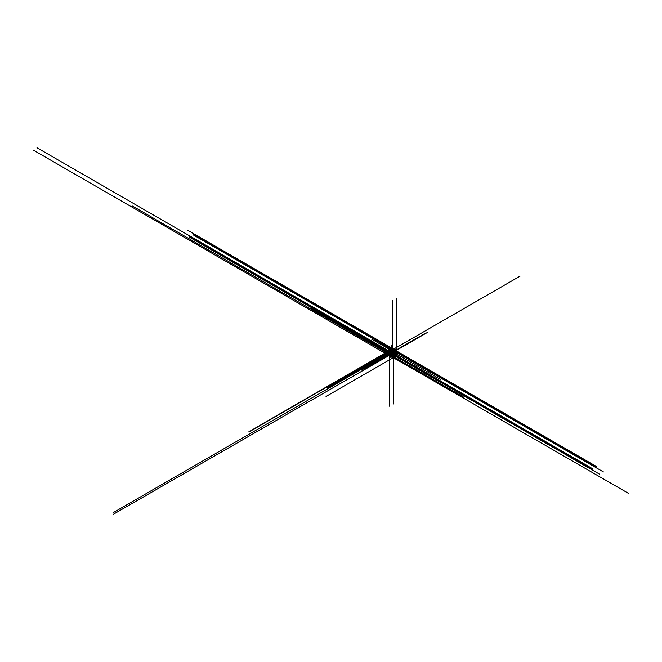 <?xml version="1.0" encoding="UTF-8"?>
<svg xmlns="http://www.w3.org/2000/svg" width="662" height="662" viewBox="0 0 662 662"><rect width="100%" height="100%" fill="white"/><g stroke="black" fill="none" stroke-linecap="round" stroke-linejoin="round"><path stroke-width="0.99" d="M396.852 355.742L392.963 357.927L388.793 355.502L389.297 355.651L389.297 350.33L391.068 351.348L391.854 350.893L391.366 350.455L393.675 349.279L442.688 377.977M391.954 351.042L393.791 352.11L393.791 357.033L392.74 357.637L394.196 357.116L394.196 352.134L395.768 351.183L393.642 349.908L391.805 350.86M392.74 357.637L33.1 150.001L392.74 357.637L392.74 352.714L391.068 351.348M389.124 353.649L388.817 355.312M391.854 350.893L392.268 351.53L391.482 351.985M391.581 350.736L393.41 349.677L394.577 350.198L395.371 349.743L396.629 350.471L395.619 351.05M392.45 348.833L265.661 422.174M393.493 350.719L393.956 350.438M393.451 350.496L393.931 350.413L393.402 350.107M394.031 350.794L393.402 350.488M393.782 350.686L394.262 350.603L393.733 350.297M393.518 351.191L393.021 350.835L393.592 351.042M394.974 349.983L393.84 350.885M395.297 350.165L394.171 351.075M392.971 351.779L394.61 350.819M394.105 350.877L394.585 350.794L394.064 350.488M394.701 350.943L361.394 370.166M393.617 351.547L395.073 351.133M391.896 350.951L394.196 352.134M393.567 351.191L392.971 351.249L393.824 350.91L393.294 350.554M393.021 351.1L391.54 350.355M389.057 352.027L389.057 353.45A38.421 22.177 0 0 0 389.066 353.491A0.927 0.538 0 0 0 389.256 353.781A403.779 233.115 180 0 1 389.297 353.806M389.256 353.781L389.256 352.234M389.066 353.491L389.066 352.06M399.112 356.892L396.852 355.585L395.711 356.082M113.409 514.242L389.297 355.362M393.791 352.11L392.74 352.714M394.163 349.561L394.957 349.106L393.187 348.08L389.297 350.33M394.957 349.106L395.371 349.743M396.869 355.552L396.629 350.471M396.629 355.395L395.768 355.891M389.297 351.166L36.989 147.758M395.711 351.257L395.711 356.239L326.027 396.472M520.001 276.186L391.358 350.463L371.655 339.143M393.418 349.271L373.807 337.901M392.665 348.849L263.865 423.026M392.616 348.758L265.512 422.083M389.943 349.958L389.041 349.437M389.91 349.975L389.008 349.462M389.678 350.107L388.784 349.586M389.645 350.124L388.751 349.61M389.422 350.256L388.528 349.735L389.388 350.272M389.297 350.479L388.263 349.884M389.297 350.521L388.238 349.908M389.297 350.786L388.006 350.033M389.297 350.819L387.973 350.057M389.297 351.083L388.445 350.587M392.483 348.485L187.727 230.268M393.476 357.687L393.476 403.994M396.629 352.54L603.454 471.948M193.436 234.985L391.259 349.197L193.436 234.993M396.629 352.441L596.338 467.744L396.629 352.449M396.298 350.281L396.298 298.19M391.482 349.073L193.436 234.729L391.49 349.064M396.629 352.176L596.338 467.48L396.629 352.184M391.705 348.94L193.436 234.472L391.714 348.932M396.629 351.911L596.338 467.215L396.629 351.919M193.436 234.191L391.945 348.8L193.436 234.207M396.629 351.646L596.338 466.95L396.629 351.654M392.161 348.675L193.436 233.943L392.177 348.667M596.338 466.693L396.629 351.39L596.338 466.685M193.436 233.661L392.401 348.535L193.436 233.678M396.629 351.117L596.338 466.42L396.629 351.125M392.409 353.045L183.837 232.519M389.595 406.236L389.695 351.365M389.604 352.912L599.565 474.199M392.409 300.432L392.309 354.542M392.293 354.294L189.555 237.236L392.293 354.294M389.711 352.929L592.449 469.987L389.711 352.929M392.467 357.116L392.516 337.943M392.516 356.23L132.516 206.072M389.537 354.46L389.488 367.964M389.488 355.204L390.704 357.306M389.661 355.494L628.9 493.62M391.159 355.287L391.209 344.943M391.209 354.633L311.678 308.658M389.537 353.616L389.488 362.023M389.488 354.203L389.943 354.989M389.595 354.385L463.913 397.291M391.995 357.19L388.42 355.113M391.639 357.058L395.222 359.135M189.555 236.963L392.293 354.021L189.555 236.979M389.711 352.54L592.449 469.722L389.711 352.523M392.293 353.897L189.555 236.715L392.293 353.905M592.449 469.466L389.711 352.416L592.449 469.457M189.555 236.433L392.293 353.491L189.555 236.45M389.711 352.01L592.449 469.192L389.711 351.994M392.293 353.235L189.555 236.185L392.293 353.235M389.711 351.878L592.449 468.928L389.711 351.878M392.293 352.97L189.555 235.92L392.293 352.97M389.711 351.613L592.449 468.663L389.711 351.613M392.268 351.53L440.379 379.309M389.057 353.392L113.409 512.537M399.906 345.49L391.308 350.446L378.465 343.032M391.846 350.14L378.995 342.726M391.192 349.768L384.887 353.359M390.969 349.776L388.437 351.39M389.297 350.711L248.871 431.781M389.297 350.934L248.871 432.013M389.057 352.432L327.607 387.915M389.057 352.126L327.607 387.609M392.616 349.735L395.032 351.133L363.81 369.197M394.039 351.745L393.369 351.414M396.943 353.45L393.642 351.514L424.88 333.474M394.651 350.926L397.423 352.474M393.981 351.737L427.288 332.506M394.353 350.976L393.733 350.678M394.13 350.901L395.744 349.917M392.533 352.035L394.147 351.1L393.617 350.736M392.649 351.588L392.21 351.845M393.518 351.092L394.262 350.603M393.799 350.711L395.413 349.726M391.879 351.654L392.318 351.398M393.7 350.603L393.079 350.297M393.468 350.529L393.029 350.719M393.931 357.116L393.931 352.134M395.768 356.164L395.768 351.183"/></g></svg>
